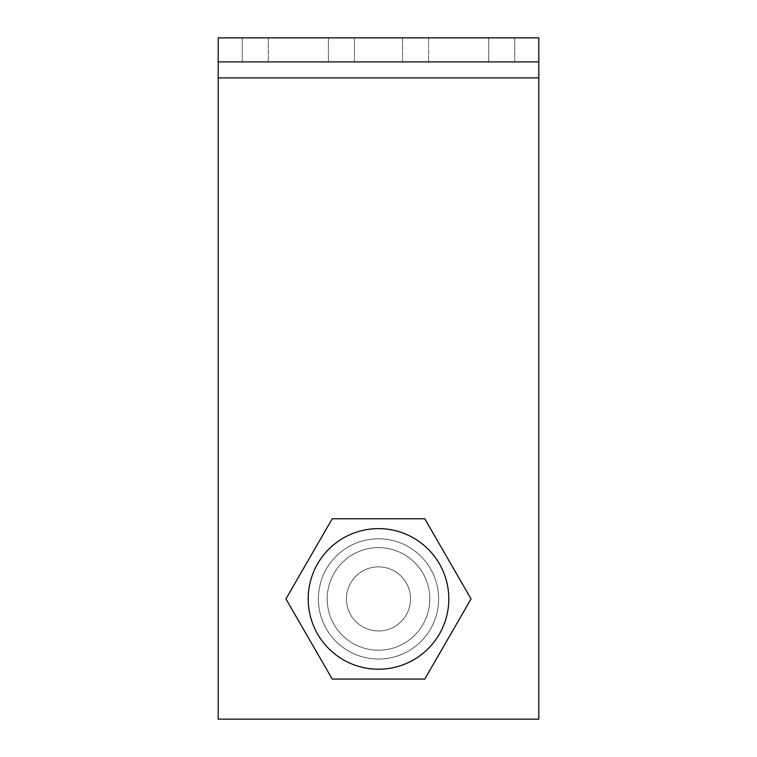 <?xml version="1.0" encoding="UTF-8"?>
<svg xmlns="http://www.w3.org/2000/svg" width="757" height="757" viewBox="0 0 757 757"><rect width="100%" height="100%" fill="white"/><g stroke="black" fill="none" stroke-linecap="round" stroke-linejoin="round"><path stroke-width="0.57" stroke-dasharray="3.79 2.84" d="M413.653 538.038A70.306 70.306 0 0 1 439.382 634.073A70.306 70.306 0 0 1 343.347 659.811A70.306 70.306 0 0 1 317.618 563.766A70.306 70.306 0 0 1 413.653 538.038M471.053 598.919L424.772 518.772L332.228 518.772L285.947 598.919L332.228 679.076L424.772 679.076L471.053 598.919L424.772 518.772L332.228 518.772L285.947 598.919L332.228 679.076L424.772 679.076L471.053 598.919M378.5 566.861A32.059 32.059 0 0 0 346.441 598.919A32.059 32.059 0 0 0 378.5 630.978A32.059 32.059 0 0 0 410.559 598.919A32.059 32.059 0 0 0 378.5 566.861A32.059 32.059 0 0 0 346.441 598.919A32.059 32.059 0 0 0 378.5 630.978A32.059 32.059 0 0 0 410.559 598.919A32.059 32.059 0 0 0 378.5 566.861A32.059 32.059 0 0 1 410.559 598.919A32.059 32.059 0 0 1 378.5 630.978A32.059 32.059 0 0 1 346.441 598.919A32.059 32.059 0 0 1 378.5 566.861A32.059 32.059 0 0 1 410.559 598.919A32.059 32.059 0 0 1 378.5 630.978A32.059 32.059 0 0 1 346.441 598.919A32.059 32.059 0 0 1 378.5 566.861M378.5 547.623A51.296 51.296 0 0 1 429.796 598.919A51.296 51.296 0 0 1 378.5 650.216A51.296 51.296 0 0 1 327.204 598.919A51.296 51.296 0 0 1 378.5 547.623A51.296 51.296 0 0 1 429.796 598.919A51.296 51.296 0 0 1 378.5 650.216A51.296 51.296 0 0 1 327.204 598.919A51.296 51.296 0 0 1 378.5 547.623A51.296 51.296 0 0 0 327.204 598.919A51.296 51.296 0 0 0 378.5 650.216A51.296 51.296 0 0 0 429.796 598.919A51.296 51.296 0 0 0 378.5 547.623A51.296 51.296 0 0 0 327.204 598.919A51.296 51.296 0 0 0 378.5 650.216A51.296 51.296 0 0 0 429.796 598.919A51.296 51.296 0 0 0 378.5 547.623M438.615 598.919A60.115 60.115 0 0 0 378.5 538.804A60.115 60.115 0 0 0 318.385 598.919A60.115 60.115 0 0 1 378.5 538.804A60.115 60.115 0 0 1 438.615 598.919A60.115 60.115 0 0 1 378.5 659.035A60.115 60.115 0 0 1 318.385 598.919A60.115 60.115 0 0 0 378.5 659.035A60.115 60.115 0 0 0 438.615 598.919M328.406 37.85L242.24 37.85L354.456 37.85L268.29 37.85L328.406 37.85L328.406 61.894L268.29 61.894L354.456 61.894L242.24 61.894L354.456 61.894L328.406 61.894L328.406 37.85M488.71 37.85L402.544 37.85L514.76 37.85L428.594 37.85L488.71 37.85L488.71 61.894L428.594 61.894L514.76 61.894L402.544 61.894L514.76 61.894L488.71 61.894L488.71 37.85M538.804 719.15L538.804 37.85L538.804 719.15L218.196 719.15L538.804 719.15L218.196 719.15L218.196 61.894L538.804 61.894L218.196 61.894L218.196 37.85L538.804 37.85L218.196 37.85L218.196 77.924L218.196 37.85L538.804 37.85L538.804 719.15M218.196 61.894L538.804 61.894M428.594 61.894L402.544 61.894L428.594 61.894L428.594 37.85L402.544 37.85L428.594 37.85L428.594 61.894M268.29 61.894L242.24 61.894L268.29 61.894L268.29 37.85L242.24 37.85L268.29 37.85L268.29 61.894M218.196 77.924L538.804 77.924M242.24 61.894L242.24 37.85L242.24 61.894M354.456 61.894L354.456 37.85L354.456 61.894M402.544 61.894L402.544 37.85L402.544 61.894M514.76 61.894L514.76 37.85L514.76 61.894"/><path stroke-width="1.14" d="M343.347 538.038A70.306 70.306 0 0 0 317.618 634.073A70.306 70.306 0 0 0 413.653 659.811A70.306 70.306 0 0 0 439.382 563.766A70.306 70.306 0 0 0 343.347 538.038M285.947 598.919L332.228 518.772L424.772 518.772L471.053 598.919L424.772 679.076L332.228 679.076L285.947 598.919L332.228 518.772L424.772 518.772L471.053 598.919L424.772 679.076L332.228 679.076L285.947 598.919M538.804 61.894L538.804 37.85L218.196 37.85L218.196 719.15L538.804 719.15L538.804 61.894L218.196 61.894M538.804 77.924L218.196 77.924"/></g></svg>
